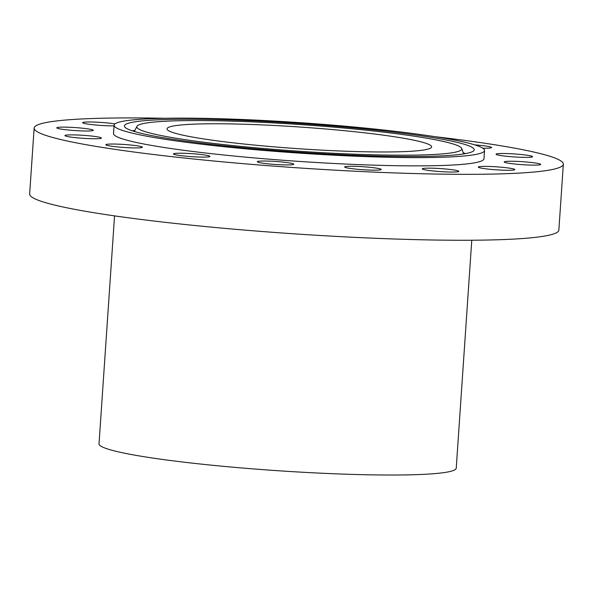 <?xml version="1.0" encoding="UTF-8"?>
<svg xmlns="http://www.w3.org/2000/svg" width="593" height="593" viewBox="0 0 593 593"><rect width="100%" height="100%" fill="white"/><g stroke="black" fill="none" stroke-linecap="round" stroke-linejoin="round"><path stroke-width="0.89" d="M101.04 138.339A18.301 1.497 -176.1 0 1 81.211 138.176A18.301 1.497 -176.1 0 1 64.926 135.567A18.301 1.497 -176.1 0 1 65.326 135.293A18.301 1.497 3.9 0 1 85.155 135.456A18.301 1.497 3.9 0 1 101.44 138.058A18.301 1.497 3.9 0 1 101.04 138.339M165.062 118.281A265.219 21.733 3.9 0 0 110.898 118.066A265.219 21.733 3.9 0 0 34.142 128.088A265.219 21.733 3.9 0 0 197.291 159.376A265.219 21.733 3.9 0 0 486.594 174.186A265.219 21.733 3.9 0 0 563.35 164.165A265.219 21.733 3.9 0 0 434.973 136.679M114.086 125.249L113.522 133.499A185.653 15.21 3.9 0 0 227.727 155.403A185.653 15.21 3.9 0 0 430.244 165.773A185.653 15.21 3.9 0 0 483.97 158.754L484.533 150.503A185.653 15.21 3.9 0 0 370.329 128.599A185.653 15.21 3.9 0 0 167.819 118.229A185.653 15.21 3.9 0 0 114.086 125.249A185.653 15.21 3.9 0 0 228.29 147.146A185.653 15.21 3.9 0 0 430.807 157.516A185.653 15.21 3.9 0 0 484.533 150.503M106.199 145.033A18.301 1.497 3.9 0 0 125.76 147.583A18.301 1.497 3.9 0 0 142.409 147.22A18.301 1.497 3.9 0 0 142.105 146.923A18.301 1.497 3.9 0 0 122.543 144.373A18.301 1.497 3.9 0 0 105.895 144.736A18.301 1.497 3.9 0 0 106.199 145.033M176.38 154.943A18.301 1.497 3.9 0 0 196.832 156.952A18.301 1.497 3.9 0 0 209.959 156.411A18.301 1.497 3.9 0 0 207.024 155.381A18.301 1.497 3.9 0 0 186.58 153.372A18.301 1.497 3.9 0 0 173.445 153.921A18.301 1.497 3.9 0 0 176.38 154.943M265.19 163.512A18.301 1.497 3.9 0 0 283.995 164.876A18.301 1.497 3.9 0 0 293.809 164.217A18.301 1.497 3.9 0 0 285.908 162.438A18.301 1.497 3.9 0 0 267.102 161.066A18.301 1.497 3.9 0 0 257.295 161.726A18.301 1.497 3.9 0 0 265.19 163.512M359.113 169.428A18.301 1.497 3.9 0 0 381.188 169.465A18.301 1.497 3.9 0 0 366.748 167.011A18.301 1.497 3.9 0 0 344.666 166.974A18.301 1.497 3.9 0 0 359.113 169.428M443.838 171.807A18.301 1.497 3.9 0 0 458.789 171.347A18.301 1.497 3.9 0 0 437.226 168.397A18.301 1.497 3.9 0 0 422.275 168.857A18.301 1.497 3.9 0 0 443.838 171.807M506.481 170.265A18.301 1.497 3.9 0 0 514.813 169.576A18.301 1.497 3.9 0 0 505.325 167.611A18.301 1.497 3.9 0 0 486.631 166.403A18.301 1.497 3.9 0 0 478.299 167.093A18.301 1.497 3.9 0 0 487.787 169.057A18.301 1.497 3.9 0 0 506.481 170.265M537.495 165.054A18.301 1.497 3.9 0 0 540.72 164.431A18.301 1.497 3.9 0 0 527.94 162.126A18.301 1.497 3.9 0 0 507.43 161.318A18.301 1.497 3.9 0 0 504.206 161.941A18.301 1.497 3.9 0 0 516.992 164.246A18.301 1.497 3.9 0 0 537.495 165.054M532.166 156.967A18.301 1.497 3.9 0 0 532.566 156.685A18.301 1.497 3.9 0 0 516.281 154.084A18.301 1.497 3.9 0 0 496.46 153.921A18.301 1.497 3.9 0 0 496.052 154.195A18.301 1.497 3.9 0 0 512.345 156.804A18.301 1.497 3.9 0 0 532.166 156.967M482.784 148.206A18.301 1.497 3.9 0 0 491.597 147.524A18.301 1.497 3.9 0 0 491.3 147.22A18.301 1.497 3.9 0 0 474.8 144.877M114.96 123.907A18.301 1.497 3.9 0 0 91.011 121.988A18.301 1.497 3.9 0 0 82.679 122.677A18.301 1.497 3.9 0 0 92.174 124.649A18.301 1.497 3.9 0 0 110.861 125.857A18.301 1.497 3.9 0 0 114.049 125.857M59.997 127.198A18.301 1.497 3.9 0 0 56.772 127.829A18.301 1.497 3.9 0 0 69.559 130.134A18.301 1.497 3.9 0 0 90.062 130.942A18.301 1.497 3.9 0 0 93.286 130.312A18.301 1.497 3.9 0 0 80.507 128.006A18.301 1.497 3.9 0 0 59.997 127.198M34.142 128.088L29.65 194.015A265.219 21.733 3.9 0 0 192.792 225.303A265.219 21.733 3.9 0 0 482.102 240.121A265.219 21.733 3.9 0 0 558.858 230.099L563.35 164.165M114.553 215.874L99.016 443.816A179.019 14.669 3.9 0 0 209.136 464.934A179.019 14.669 3.9 0 0 404.419 474.934A179.019 14.669 3.9 0 0 456.232 468.166L471.769 240.232M205.386 123.841A132.61 10.867 3.9 0 0 167.011 128.851A132.61 10.867 3.9 0 0 248.578 144.499A132.61 10.867 3.9 0 0 393.233 151.904A132.61 10.867 3.9 0 0 431.615 146.894A132.61 10.867 3.9 0 0 350.04 131.253A132.61 10.867 3.9 0 0 205.386 123.841M414.655 155.107A162.86 13.342 3.9 0 0 461.725 148.48A162.86 13.342 3.9 0 0 358.98 129.474A162.86 13.342 3.9 0 0 183.963 120.646A162.86 13.342 3.9 0 0 136.961 126.339A162.86 13.342 3.9 0 0 234.398 145.737A162.86 13.342 3.9 0 0 414.655 155.107M423.469 156.419A175.298 14.365 3.9 0 0 474.059 150.288A175.298 14.365 3.9 0 0 369.18 129.407A175.298 14.365 3.9 0 0 175.15 119.326A175.298 14.365 3.9 0 0 124.493 126.457A175.298 14.365 3.9 0 0 235.08 146.916A175.298 14.365 3.9 0 0 423.469 156.419M464.215 153.839A171.229 14.032 3.9 0 0 463.489 153.565M134.522 131.135A171.229 14.032 3.9 0 0 133.766 131.305M465.557 153.602A171.985 14.091 3.9 0 0 463.2 152.72M134.922 130.341A171.985 14.091 3.9 0 0 132.469 130.897M461.725 148.48L463.622 153.935M136.961 126.339L134.344 131.483"/></g></svg>
